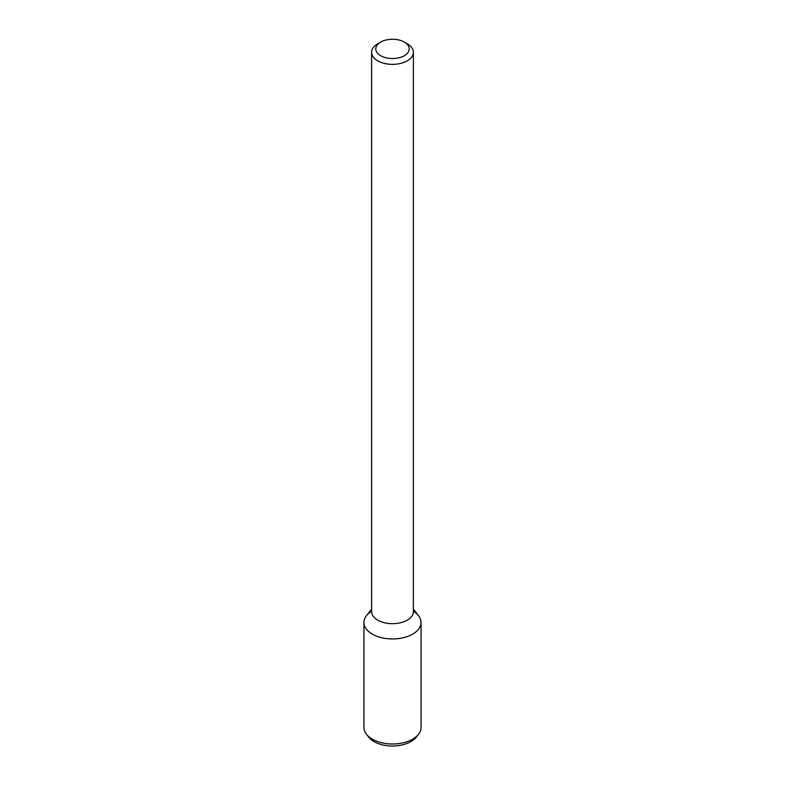 <?xml version="1.0" encoding="UTF-8"?>
<svg xmlns="http://www.w3.org/2000/svg" width="785" height="785" viewBox="0 0 785 785"><rect width="100%" height="100%" fill="white"/><g stroke="black" fill="none" stroke-linecap="round" stroke-linejoin="round"><path stroke-width="1.18" d="M404.314 55.715A16.711 9.646 180 0 1 380.686 55.715A16.711 9.646 180 0 1 380.686 42.076A16.711 9.646 180 0 1 404.314 42.076A16.711 9.646 180 0 1 404.314 55.715M404.314 42.076L407.268 43.783A20.881 12.06 180 0 1 413.381 52.301A20.881 12.06 180 0 1 407.268 60.828A20.881 12.06 180 0 1 384.513 63.448A20.881 12.06 180 0 1 371.619 52.301A20.881 12.06 180 0 1 377.732 43.783L380.686 42.076M413.381 52.301L413.381 611.633A20.881 12.06 180 0 1 407.268 620.15A20.881 12.06 180 0 1 384.513 622.77A20.881 12.06 180 0 1 371.619 611.633L371.619 52.301M413.381 609.052L418.562 615.734A28.545 16.485 180 0 1 412.684 634.123A28.545 16.485 180 0 1 376.309 636.036A28.545 16.485 180 0 1 366.438 615.734L371.619 609.052M413.381 611.23A28.545 16.485 180 0 1 421.045 622.466A28.545 16.485 180 0 1 412.684 634.123A28.545 16.485 180 0 1 381.579 637.695A28.545 16.485 180 0 1 363.955 622.466A28.545 16.485 180 0 1 371.619 611.23M421.045 622.466L421.045 727.499A28.545 16.485 180 0 1 418.562 734.23A28.545 16.485 180 0 1 412.684 739.156A28.545 16.485 180 0 1 366.438 734.23A28.545 16.485 180 0 1 363.955 727.499L363.955 622.466M418.562 734.23L416.354 737.076A26.131 15.092 180 0 1 410.977 741.58A26.131 15.092 180 0 1 368.646 737.076L366.438 734.23"/></g></svg>
